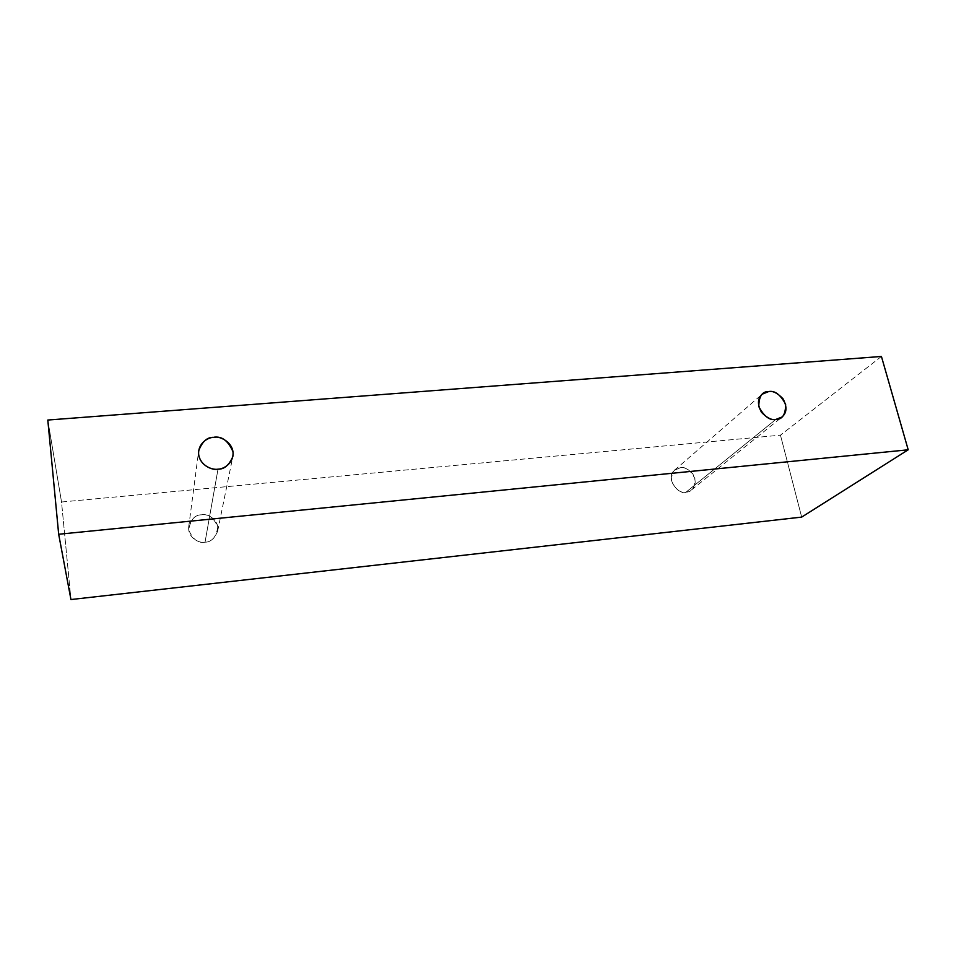 <?xml version="1.0" encoding="UTF-8"?>
<svg xmlns="http://www.w3.org/2000/svg" width="956" height="956" viewBox="0 0 956 956"><rect width="100%" height="100%" fill="white"/><g stroke="black" fill="none" stroke-linecap="round" stroke-linejoin="round"><path stroke-width="0.72" stroke-dasharray="4.78 3.58" d="M881.432 356.457L780.455 435.171L61.531 502.008L47.8 420.043L61.531 502.008L70.947 599.543L61.531 502.008L780.455 435.171L881.432 356.457M801.678 517.1L780.455 435.171L801.678 517.1M205.038 542.172C211.969 542.136 216.223 537.069 217.789 526.995C213.69 517.519 208.277 513.468 201.561 514.818C194.654 514.794 190.375 519.825 188.714 529.935C192.813 539.495 198.251 543.57 205.038 542.172C200.39 543.713 187.436 538.336 188.726 526.66C191.714 518.582 195.992 514.639 201.561 514.818C206.353 513.121 219.844 519.311 217.633 531.237C214.443 538.658 210.248 542.303 205.038 542.172L218.004 469.169L205.038 542.172M686.085 492.113C691.774 492.137 694.737 487.668 694.964 478.705C690.602 470.244 685.739 466.588 680.361 467.747C674.673 467.663 671.686 472.109 671.387 481.095C675.761 489.627 680.66 493.308 686.085 492.113C679.716 496.379 664.121 477.821 674.566 470.185L680.361 467.747C683.97 466.887 688.129 468.954 692.837 473.949C696.315 480.832 695.884 486.162 691.535 489.902L686.085 492.113L775.878 419.421L686.085 492.113M674.566 470.185L762.123 394.231M691.535 489.902L782.032 416.995M188.726 526.66L198.681 450.862M217.633 531.237L232.822 456.657"/><path stroke-width="1.43" d="M47.8 420.043L881.432 356.457L908.2 449.798L801.678 517.1L908.2 449.798L58.675 534.249L70.947 599.543L801.678 517.1L70.947 599.543L58.675 534.249L47.8 420.043L58.675 534.249L908.2 449.798L881.432 356.457L47.8 420.043M218.004 469.169C212.865 470.197 200.676 466.349 198.669 454.674C197.689 442.915 208.551 437.215 213.797 437.334C221.72 435.864 228.114 440.656 232.989 451.722C234.089 463.385 223.298 469.253 218.004 469.169C224.158 469.396 229.093 465.225 232.822 456.657C235.379 442.843 219.45 435.446 213.797 437.334C207.225 437.023 202.194 441.529 198.681 450.862C197.175 464.425 212.507 470.89 218.004 469.169M775.878 419.421C769.711 420.688 764.023 416.41 758.789 406.599C758.885 396.382 762.171 391.363 768.66 391.566C774.766 390.335 780.419 394.589 785.629 404.292C785.629 414.498 782.378 419.541 775.878 419.421L782.032 416.995C786.884 412.801 787.23 406.742 783.06 398.843C777.563 393.071 772.759 390.645 768.66 391.566L762.123 394.231C757.451 398.616 757.272 404.675 761.573 412.406C767.082 418.011 771.851 420.341 775.878 419.421"/></g></svg>

